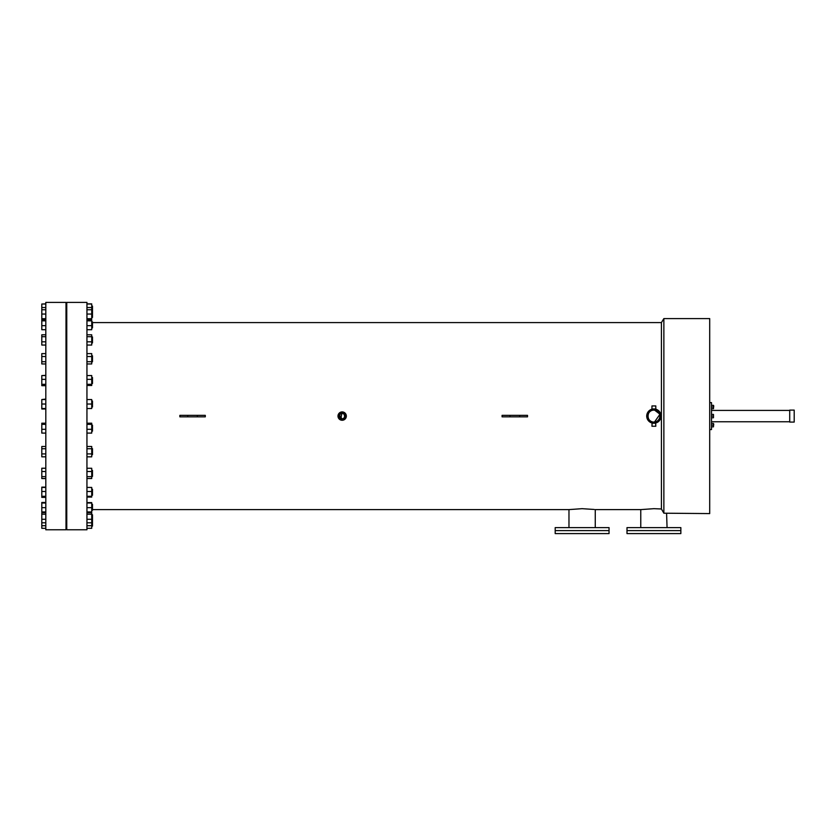 <?xml version="1.0" encoding="UTF-8"?>
<svg xmlns="http://www.w3.org/2000/svg" width="836" height="836" viewBox="0 0 836 836"><rect width="100%" height="100%" fill="white"/><g stroke="black" fill="none" stroke-linecap="round" stroke-linejoin="round"><path stroke-width="1.25" d="M66.002 529.784L66.002 302.402L45.813 302.402L45.813 529.784L66.002 529.784M794.2 422.075L794.2 410.11L789.717 410.11L789.717 422.075L794.2 422.075M653.919 533.598L680.849 533.598L680.849 527.61L627 527.61L627 530.609L680.849 530.609L627 530.609L627 533.598L653.919 533.598M582.117 533.598L609.047 533.598L609.047 527.61L555.198 527.61L555.198 530.609L609.047 530.609L555.198 530.609L555.198 533.598L582.117 533.598M709.701 513.586L709.701 318.6L663.868 318.6L663.868 513.199L709.701 513.586M666.595 513.523L667.065 527.61M640.773 527.61L640.773 509.605L653.919 508.675L661.412 508.978L663.868 513.199M661.412 508.978L661.412 322.581L663.868 318.6M187.745 416.84L179.865 416.84L179.865 415.346L197.4 415.346L197.4 416.84L187.745 416.84L187.745 415.346M197.4 415.346L205.29 415.346L205.29 416.84L197.4 416.84M509.97 416.84L502.081 416.84L502.081 415.346L519.626 415.346L519.626 416.84L509.97 416.84L509.97 415.346M519.626 415.346L527.516 415.346L527.516 416.84L519.626 416.84M658.946 421.156L653.877 423.256L650.199 422.232M649.906 422.044L646.855 414.698M647.263 413.35L647.921 412.117M346.25 415.283L346.02 417.686M345.843 418.052L345.111 419.035M342.164 420.257L340.576 419.944L342.164 411.918A4.17 4.17 0 0 1 346.334 416.088A4.17 4.17 0 0 1 342.164 420.257A4.17 4.17 0 0 1 337.995 416.088A4.17 4.17 0 0 1 342.164 411.918M661.412 322.581L92.482 322.581M568.971 527.61L568.971 509.605L92.482 509.605M568.971 509.605L582.117 508.675L594.271 509.469M640.773 509.605L595.263 509.605L595.263 527.61M652.279 409.107L653.877 408.929L651.955 409.191L651.955 405.941L655.811 405.941L655.811 409.191L653.877 408.929A7.158 7.158 0 0 1 661.046 416.088A7.158 7.158 0 0 1 653.877 423.256A7.158 7.158 0 0 1 646.719 416.088A7.158 7.158 0 0 1 653.877 408.929L655.236 409.055M655.654 423.026L655.811 426.245L651.955 426.245L652.101 423.026M86.944 529.784L86.944 302.402L66.755 302.402L66.755 529.784L86.944 529.784M339.395 417.237L342.164 419.087C346.02 417.091 346.02 415.095 342.164 413.099L340.043 413.977M339.677 414.426L339.228 416.673M344.275 418.209L342.164 419.087L339.406 414.938M339.52 414.677L342.164 413.099L343.314 413.329M342.164 419.087A2.989 2.989 0 0 1 339.176 416.088A2.989 2.989 0 0 1 342.164 413.099A2.989 2.989 0 0 1 345.153 416.088A2.989 2.989 0 0 1 342.164 419.087M653.135 410.152L653.877 410.11L653.135 410.152M653.877 422.075L654.63 422.023L653.877 422.075C646.155 422.441 646.165 409.734 653.877 410.11L654.63 410.152L653.877 410.11A5.988 5.988 0 0 1 659.865 416.088A5.988 5.988 0 0 1 653.877 422.075L653.135 422.023L653.877 422.075A5.988 5.988 0 0 1 647.9 416.088A5.988 5.988 0 0 1 653.877 410.11M654.63 410.152L659.405 413.799M659.688 414.635L654.494 422.044M344.275 413.977L344.651 417.749M651.955 422.985L653.877 423.256M713.474 414.969L713.474 417.216M713.745 405.899L713.474 408.146M713.745 424.04L713.474 426.276M709.701 402.628L711.499 402.628L711.499 429.558L709.701 429.558M789.717 410.413L711.499 410.413M789.717 421.772L711.499 421.772M711.499 414.405L713.474 414.405L713.474 417.77L711.499 417.77M713.474 416.088L711.499 416.088M711.499 405.345L713.474 405.345L713.474 408.71L711.499 408.71M713.474 407.027L711.499 407.027M711.499 423.476L713.474 423.476L713.474 426.841L711.499 426.841M713.474 425.158L711.499 425.158M91.73 425.158L92.482 425.158L92.482 431.146L91.73 431.146M66.755 425.158L66.002 425.158M66.755 431.146L66.002 431.146M45.813 433.1L41.8 433.1L41.8 429.307L45.813 429.307M41.8 429.307L41.8 424.354L45.813 424.354M41.8 424.354L41.8 423.194L45.813 423.194M86.944 423.194L91.73 423.194L91.73 433.1L86.944 433.1M91.73 429.307L86.944 429.307M91.73 424.354L86.944 424.354M92.482 401.113L92.482 406.944M45.813 408.982L41.8 408.982L41.8 404.028L45.813 404.028M41.8 408.522L45.813 408.522M41.8 404.028L41.8 399.545L45.813 399.545M86.944 399.545L91.73 399.545L91.73 408.522L86.944 408.522M91.73 404.028L86.944 404.028M91.73 377.527L92.482 377.527L92.482 383.515L91.73 383.515M45.813 385.689L41.8 385.689L41.8 379.366L45.813 379.366M41.8 384.32L45.813 384.32M41.8 379.366L41.8 375.563L45.813 375.563M41.8 385.469L45.813 385.469M86.944 375.563L91.73 375.563L91.73 384.32L86.944 384.32M91.73 379.366L86.944 379.366M91.73 384.32L91.73 385.469L86.944 385.469M91.73 355.802L92.482 355.802L92.482 361.779L91.73 361.779M45.813 363.953L41.8 363.953L41.8 356.544L45.813 356.544M41.8 361.706L45.813 361.706M41.8 356.544L41.8 353.618L45.813 353.618M86.944 353.618L91.73 353.618L91.73 361.706L86.944 361.706M91.73 356.544L86.944 356.544M91.73 361.706L91.73 363.953L86.944 363.953M91.73 336.939L92.482 336.939L92.482 342.927L91.73 342.927M45.813 345.059L41.8 345.059L41.8 336.699L45.813 336.699M41.8 341.83L45.813 341.83M41.8 336.699L41.8 334.808L45.813 334.808M86.944 334.808L91.73 334.808L91.73 341.83L86.944 341.83M91.73 336.699L86.944 336.699M91.73 341.83L91.73 345.059L86.944 345.059M91.73 321.902L92.482 321.902L92.482 327.89L91.73 327.89M45.813 329.718L41.8 329.718L41.8 320.846L45.813 320.846M41.8 325.664L45.813 325.664M41.8 320.846L41.8 320.073L45.813 320.073M86.944 320.073L91.73 320.073L91.73 325.664L86.944 325.664M91.73 320.846L86.944 320.846M91.73 325.664L91.73 329.718L86.944 329.718M92.482 306.07L91.73 306.07L92.482 306.07L92.482 317.419L91.73 317.419L92.482 317.419M45.813 319.488L41.8 319.488L41.8 309.759L45.813 309.759M41.8 314.043L45.813 314.043M41.8 319.101L45.813 319.101M41.8 318.715L45.813 318.715M86.944 303.886L91.73 303.886L91.73 314.043L86.944 314.043M91.73 309.759L86.944 309.759M91.73 314.043L91.73 318.715L86.944 318.715M91.73 318.715L86.944 319.101M41.8 309.759L41.8 304.011L45.813 304.011M41.8 307.533L45.813 307.533M91.73 307.533L86.944 307.533M91.73 304.011L86.944 304.011M41.8 304.011L45.813 303.886M91.73 319.101L86.944 319.488M41.8 375.563L45.813 375.354M41.8 399.545L45.813 399.085M45.813 476.625L41.8 476.625L41.8 478.558L45.813 478.558M41.8 476.625L41.8 468.223L45.813 468.223M45.813 496.302L41.8 496.302L41.8 497.378L45.813 497.378M41.8 496.302L41.8 487.127L45.813 487.127M45.813 511.956L41.8 511.956L45.813 512.113M41.8 511.956L41.8 502.467L45.813 502.467M86.944 502.614L91.73 502.614L91.73 512.113L86.944 512.113M91.73 514.757L92.482 514.757L92.482 526.105L91.73 526.105M45.813 525.708L41.8 525.708L41.8 528.3L45.813 528.3M41.8 525.708L41.8 522.803L45.813 522.803M86.944 512.698L91.73 512.698L91.73 528.3L86.944 528.3M91.73 525.708L86.944 525.708M41.8 522.803L41.8 519.281L45.813 519.281M41.8 519.281L41.8 514.224L45.813 514.224M41.8 514.224L41.8 512.698L45.813 512.698M91.73 522.803L86.944 522.803M91.73 514.224L86.944 514.224M91.73 519.281L86.944 519.281M91.73 504.296L92.482 504.296L92.482 510.273L91.73 510.273L92.482 510.273M41.8 507.671L45.813 507.671M41.8 503L45.813 503M41.8 502.614L45.813 502.614M91.73 511.956L86.944 511.956M91.73 503L86.944 503M91.73 507.671L86.944 507.671M91.73 489.259L92.482 489.259L92.482 495.246L91.73 495.246M41.8 497.075L45.813 497.075M41.8 491.474L45.813 491.474M41.8 487.43L45.813 487.43M86.944 487.43L91.73 487.43L91.73 497.075L86.944 497.075M91.73 496.302L86.944 496.302M91.73 491.474L86.944 491.474M91.73 470.396L92.482 470.396L92.482 476.384L91.73 476.384M41.8 478.516L45.813 478.516M41.8 471.504L45.813 471.504M41.8 468.264L45.813 468.264M86.944 468.264L91.73 468.264L91.73 478.516L86.944 478.516M91.73 476.625L86.944 476.625M91.73 471.504L86.944 471.504M92.482 448.744L92.482 454.659L91.73 454.659M45.813 456.832L41.8 456.832L41.8 453.917L45.813 453.917M41.8 453.917L41.8 448.744L45.813 448.744M41.8 448.744L41.8 446.497L45.813 446.497M86.944 446.497L91.73 446.497L91.73 456.832L86.944 456.832M91.73 453.917L86.944 453.917M91.73 448.744L86.944 448.744M92.482 401.04L91.73 401.04M66.755 401.04L66.002 401.04M66.755 407.027L66.002 407.027M92.482 407.027L91.73 407.027M66.755 377.527L66.002 377.527M66.755 383.515L66.002 383.515M66.755 355.802L66.002 355.802M66.755 361.779L66.002 361.779M66.755 336.939L66.002 336.939M66.755 342.927L66.002 342.927M66.755 321.902L66.002 321.902M66.755 327.89L66.002 327.89L66.755 327.89M92.482 311.441L91.73 311.441M66.755 311.441L66.002 311.441M66.755 317.419L66.002 317.419L66.755 317.419M66.755 306.07L66.002 306.07L66.755 306.07M66.755 454.659L66.002 454.659L66.755 454.659M66.755 476.384L66.002 476.384L66.755 476.384M66.755 495.246L66.002 495.246L66.755 495.246M66.755 510.273L66.002 510.273L66.755 510.273M66.755 526.105L66.002 526.105M92.482 520.744L91.73 520.744M66.755 520.744L66.002 520.744M66.755 514.757L66.002 514.757M66.755 504.296L66.002 504.296M66.755 489.259L66.002 489.259M66.755 470.396L66.002 470.396M66.755 448.671L66.002 448.671M92.482 448.671L91.73 448.671"/></g></svg>
